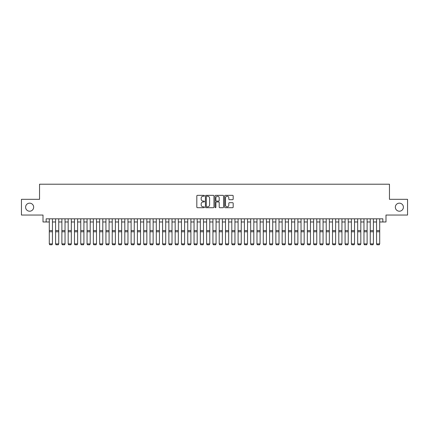 <?xml version="1.0" encoding="UTF-8"?>
<svg xmlns="http://www.w3.org/2000/svg" width="429" height="429" viewBox="0 0 429 429"><rect width="100%" height="100%" fill="white"/><g stroke="black" fill="none" stroke-linecap="round" stroke-linejoin="round"><path stroke-width="0.64" d="M204.429 195.774A0.434 0.434 0 0 0 204 195.345L197.437 195.345A0.617 0.617 0 0 0 196.82 195.962L196.82 207.078A0.617 0.617 0 0 0 197.437 207.7L204 207.7A0.434 0.434 0 0 0 204.429 207.266A0.434 0.434 0 0 0 204 206.832L203.148 206.832A1.979 1.979 0 0 1 201.174 204.858L201.174 203.931A1.979 1.979 0 0 1 203.148 201.952L204 201.952A0.434 0.434 0 0 0 204.429 201.523A0.434 0.434 0 0 0 204 201.088L203.148 201.088A1.979 1.979 0 0 1 201.174 199.11L201.174 198.187A1.979 1.979 0 0 1 203.148 196.209L204 196.209A0.434 0.434 0 0 0 204.429 195.774M395.34 207.186A4.027 4.027 0 0 0 399.367 211.213A4.027 4.027 0 0 0 403.394 207.186A4.027 4.027 0 0 0 399.367 203.158A4.027 4.027 0 0 0 395.34 207.186M25.606 207.186A4.027 4.027 0 0 0 29.633 211.213A4.027 4.027 0 0 0 33.66 207.186A4.027 4.027 0 0 0 29.633 203.158A4.027 4.027 0 0 0 25.606 207.186M232.556 199.7A0.617 0.617 0 0 0 233.172 199.083L233.172 195.962A0.617 0.617 0 0 0 232.556 195.345L225.263 195.345A0.617 0.617 0 0 0 224.646 195.962L224.646 207.078A0.617 0.617 0 0 0 225.263 207.7L232.556 207.7A0.617 0.617 0 0 0 233.172 207.078L233.172 203.314A0.617 0.617 0 0 0 232.556 202.697L229.435 202.697A0.617 0.617 0 0 0 228.818 203.314L228.818 205.18A1.652 1.652 0 0 1 227.166 206.832A1.652 1.652 0 0 1 225.509 205.18L225.509 197.86A1.652 1.652 0 0 1 227.166 196.209A1.652 1.652 0 0 1 228.818 197.86L228.818 199.083A0.617 0.617 0 0 0 229.435 199.7L232.556 199.7M46.15 221.975L46.15 218.828L382.85 218.828L382.85 221.975L385.993 221.975L385.993 215.052L407.55 215.052L407.55 199.319L389.457 199.319L389.457 184.213L39.543 184.213L39.543 199.319L21.45 199.319L21.45 215.052L43.007 215.052L43.007 221.975L49.297 221.975M213.958 195.962A0.617 0.617 0 0 0 213.342 195.345L206.054 195.345A0.617 0.617 0 0 0 205.432 195.962L205.432 207.078A0.617 0.617 0 0 0 206.054 207.7L213.342 207.7A0.617 0.617 0 0 0 213.958 207.078L213.958 195.962M215.658 195.345L222.946 195.345A0.617 0.617 0 0 1 223.568 195.962L223.568 207.078A0.617 0.617 0 0 1 222.946 207.7L219.83 207.7A0.617 0.617 0 0 1 219.208 207.078L219.208 202.574A0.617 0.617 0 0 0 218.592 201.952L216.522 201.952A0.617 0.617 0 0 0 215.905 202.574L215.905 207.266A0.434 0.434 0 0 1 215.471 207.7A0.434 0.434 0 0 1 215.042 207.266L215.042 195.962A0.617 0.617 0 0 1 215.658 195.345M52.445 221.975L55.593 221.975M58.741 221.975L61.883 221.975M65.031 221.975L68.179 221.975M71.327 221.975L74.474 221.975M77.617 221.975L80.765 221.975M83.912 221.975L87.06 221.975M90.208 221.975L93.35 221.975M96.498 221.975L99.646 221.975M102.794 221.975L105.942 221.975M109.084 221.975L112.232 221.975M115.38 221.975L118.527 221.975M121.67 221.975L124.818 221.975M127.965 221.975L131.113 221.975M134.261 221.975L137.403 221.975M140.551 221.975L143.699 221.975M146.847 221.975L149.994 221.975M153.137 221.975L156.285 221.975M159.432 221.975L162.58 221.975M165.728 221.975L168.87 221.975M172.018 221.975L175.166 221.975M178.314 221.975L181.462 221.975M184.604 221.975L187.752 221.975M190.9 221.975L194.047 221.975M197.195 221.975L200.338 221.975M203.485 221.975L206.633 221.975M209.781 221.975L212.929 221.975M216.071 221.975L219.219 221.975M222.367 221.975L225.515 221.975M228.662 221.975L231.805 221.975M234.953 221.975L238.1 221.975M241.248 221.975L244.396 221.975M247.538 221.975L250.686 221.975M253.834 221.975L256.982 221.975M260.13 221.975L263.272 221.975M266.42 221.975L269.568 221.975M272.715 221.975L275.863 221.975M279.006 221.975L282.153 221.975M285.301 221.975L288.449 221.975M291.597 221.975L294.739 221.975M297.887 221.975L301.035 221.975M304.182 221.975L307.33 221.975M310.473 221.975L313.62 221.975M316.768 221.975L319.916 221.975M323.058 221.975L326.206 221.975M329.354 221.975L332.502 221.975M335.65 221.975L338.792 221.975M341.94 221.975L345.088 221.975M348.235 221.975L351.383 221.975M354.526 221.975L357.673 221.975M360.821 221.975L363.969 221.975M367.117 221.975L370.259 221.975M373.407 221.975L376.555 221.975M379.703 221.975L382.85 221.975M206.73 196.209A0.434 0.434 0 0 0 206.301 196.643L206.301 206.403A0.434 0.434 0 0 0 206.73 206.832L207.625 206.832A1.979 1.979 0 0 0 209.604 204.858L209.604 198.187A1.979 1.979 0 0 0 207.625 196.209L206.73 196.209M219.208 197.892A1.652 1.652 0 0 0 217.557 196.241A1.652 1.652 0 0 0 215.905 197.892L215.905 200.472A0.617 0.617 0 0 0 216.522 201.088L218.592 201.088A0.617 0.617 0 0 0 219.208 200.472L219.208 197.892M52.445 218.828L52.445 244.004L51.973 244.787L49.769 244.739L51.973 244.787M49.769 244.787L49.297 243.892L52.445 243.892L51.973 244.739M49.297 218.828L49.297 243.892L49.769 244.739M55.593 244.004L56.065 244.787L55.593 243.892L58.741 243.892L58.269 244.787L56.065 244.739L58.269 244.787M61.883 244.004L62.355 244.787L61.883 243.892L65.031 243.892L64.559 244.787L62.355 244.739L64.559 244.787M68.179 244.004L68.651 244.787L68.179 243.892L71.327 243.892L70.855 244.787L68.651 244.739L70.855 244.787M74.474 244.004L74.946 244.787L74.474 243.892L77.617 243.892L77.145 244.787L74.946 244.739L77.145 244.787M58.741 218.828L58.741 243.892L58.269 244.739M55.593 218.828L55.593 243.892L56.065 244.739M65.031 218.828L65.031 243.892L64.559 244.739M61.883 218.828L61.883 243.892L62.355 244.739M71.327 218.828L71.327 243.892L70.855 244.739M68.179 218.828L68.179 243.892L68.651 244.739M77.617 218.828L77.617 243.892L77.145 244.739M74.474 218.828L74.474 243.892L74.946 244.739M80.765 244.004L81.237 244.787L80.765 243.892L83.912 243.892L83.441 244.787L81.237 244.739L83.441 244.787M83.912 218.828L83.912 243.892L83.441 244.739M80.765 218.828L80.765 243.892L81.237 244.739M87.06 244.004L87.532 244.787L87.06 243.892L90.208 243.892L89.731 244.787L87.532 244.739L89.731 244.787M90.208 218.828L90.208 243.892L89.731 244.739M87.06 218.828L87.06 243.892L87.532 244.739M93.35 244.004L93.822 244.787L93.35 243.892L96.498 243.892L96.026 244.787L93.822 244.739L96.026 244.787M96.498 218.828L96.498 243.892L96.026 244.739M93.35 218.828L93.35 243.892L93.822 244.739M99.646 244.004L100.118 244.787L99.646 243.892L102.794 243.892L102.322 244.787L100.118 244.739L102.322 244.787M102.794 218.828L102.794 243.892L102.322 244.739M99.646 218.828L99.646 243.892L100.118 244.739M105.942 244.004L106.413 244.787L105.942 243.892L109.084 243.892L108.612 244.787L106.413 244.739L108.612 244.787M109.084 218.828L109.084 243.892L108.612 244.739M105.942 218.828L105.942 243.892L106.413 244.739M112.232 244.004L112.704 244.787L112.232 243.892L115.38 243.892L114.908 244.787L112.704 244.739L114.908 244.787M115.38 218.828L115.38 243.892L114.908 244.739M112.232 218.828L112.232 243.892L112.704 244.739M118.527 244.004L118.999 244.787L118.527 243.892L121.67 243.892L121.198 244.787L118.999 244.739L121.198 244.787M121.67 218.828L121.67 243.892L121.198 244.739M118.527 218.828L118.527 243.892L118.999 244.739M124.818 244.004L125.289 244.787L124.818 243.892L127.965 243.892L127.493 244.787L125.289 244.739L127.493 244.787M127.965 218.828L127.965 243.892L127.493 244.739M124.818 218.828L124.818 243.892L125.289 244.739M134.261 218.828L134.261 244.004L133.789 244.787L131.585 244.739L133.789 244.787M131.113 244.004L131.585 244.787L131.113 243.892L134.261 243.892L133.789 244.739M131.113 218.828L131.113 243.892L131.585 244.739M140.551 218.828L140.551 244.004L140.079 244.787L137.875 244.739L140.079 244.787M137.403 244.004L137.875 244.787L137.403 243.892L140.551 243.892L140.079 244.739M137.403 218.828L137.403 243.892L137.875 244.739M143.699 244.004L144.171 244.787L143.699 243.892L146.847 243.892L146.375 244.787L144.171 244.739L146.375 244.787M146.847 218.828L146.847 243.892L146.375 244.739M143.699 218.828L143.699 243.892L144.171 244.739M149.994 244.004L150.466 244.787L149.994 243.892L153.137 243.892L152.665 244.787L150.466 244.739L152.665 244.787M153.137 218.828L153.137 243.892L152.665 244.739M149.994 218.828L149.994 243.892L150.466 244.739M156.285 244.004L156.757 244.787L156.285 243.892L159.432 243.892L158.961 244.787L156.757 244.739L158.961 244.787M159.432 218.828L159.432 243.892L158.961 244.739M156.285 218.828L156.285 243.892L156.757 244.739M162.58 244.004L163.052 244.787L162.58 243.892L165.728 243.892L165.256 244.787L163.052 244.739L165.256 244.787M165.728 218.828L165.728 243.892L165.256 244.739M162.58 218.828L162.58 243.892L163.052 244.739M168.87 244.004L169.342 244.787L168.87 243.892L172.018 243.892L171.546 244.787L169.342 244.739L171.546 244.787M172.018 218.828L172.018 243.892L171.546 244.739M168.87 218.828L168.87 243.892L169.342 244.739M175.166 244.004L175.638 244.787L175.166 243.892L178.314 243.892L177.842 244.787L175.638 244.739L177.842 244.787M178.314 218.828L178.314 243.892L177.842 244.739M175.166 218.828L175.166 243.892L175.638 244.739M181.462 244.004L181.934 244.787L181.462 243.892L184.604 243.892L184.132 244.787L181.934 244.739L184.132 244.787M184.604 218.828L184.604 243.892L184.132 244.739M181.462 218.828L181.462 243.892L181.934 244.739M187.752 244.004L188.224 244.787L187.752 243.892L190.9 243.892L190.428 244.787L188.224 244.739L190.428 244.787M190.9 218.828L190.9 243.892L190.428 244.739M187.752 218.828L187.752 243.892L188.224 244.739M194.047 244.004L194.519 244.787L194.047 243.892L197.195 243.892L196.723 244.787L194.519 244.739L196.723 244.787M200.338 244.004L200.81 244.787L200.338 243.892L203.485 243.892L203.014 244.787L200.81 244.739L203.014 244.787M206.633 244.004L207.105 244.787L206.633 243.892L209.781 243.892L209.309 244.787L207.105 244.739L209.309 244.787M197.195 218.828L197.195 243.892L196.723 244.739M194.047 218.828L194.047 243.892L194.519 244.739M203.485 218.828L203.485 243.892L203.014 244.739M200.338 218.828L200.338 243.892L200.81 244.739M209.781 218.828L209.781 243.892L209.309 244.739M206.633 218.828L206.633 243.892L207.105 244.739M212.929 244.004L213.401 244.787L212.929 243.892L216.071 243.892L215.599 244.787L213.401 244.739L215.599 244.787M216.071 218.828L216.071 243.892L215.599 244.739M212.929 218.828L212.929 243.892L213.401 244.739M219.219 244.004L219.691 244.787L219.219 243.892L222.367 243.892L221.895 244.787L219.691 244.739L221.895 244.787M222.367 218.828L222.367 243.892L221.895 244.739M219.219 218.828L219.219 243.892L219.691 244.739M225.515 244.004L225.986 244.787L225.515 243.892L228.662 243.892L228.19 244.787L225.986 244.739L228.19 244.787M228.662 218.828L228.662 243.892L228.19 244.739M225.515 218.828L225.515 243.892L225.986 244.739M231.805 244.004L232.277 244.787L231.805 243.892L234.953 243.892L234.481 244.787L232.277 244.739L234.481 244.787M234.953 218.828L234.953 243.892L234.481 244.739M231.805 218.828L231.805 243.892L232.277 244.739M238.1 244.004L238.572 244.787L238.1 243.892L241.248 243.892L240.776 244.787L238.572 244.739L240.776 244.787M244.396 244.004L244.868 244.787L244.396 243.892L247.538 243.892L247.066 244.787L244.868 244.739L247.066 244.787M250.686 244.004L251.158 244.787L250.686 243.892L253.834 243.892L253.362 244.787L251.158 244.739L253.362 244.787M241.248 218.828L241.248 243.892L240.776 244.739M238.1 218.828L238.1 243.892L238.572 244.739M247.538 218.828L247.538 243.892L247.066 244.739M244.396 218.828L244.396 243.892L244.868 244.739M253.834 218.828L253.834 243.892L253.362 244.739M250.686 218.828L250.686 243.892L251.158 244.739M256.982 244.004L257.454 244.787L256.982 243.892L260.13 243.892L259.658 244.787L257.454 244.739L259.658 244.787M260.13 218.828L260.13 243.892L259.658 244.739M256.982 218.828L256.982 243.892L257.454 244.739M263.272 244.004L263.744 244.787L263.272 243.892L266.42 243.892L265.948 244.787L263.744 244.739L265.948 244.787M266.42 218.828L266.42 243.892L265.948 244.739M263.272 218.828L263.272 243.892L263.744 244.739M269.568 244.004L270.039 244.787L269.568 243.892L272.715 243.892L272.243 244.787L270.039 244.739L272.243 244.787M272.715 218.828L272.715 243.892L272.243 244.739M269.568 218.828L269.568 243.892L270.039 244.739M275.863 244.004L276.335 244.787L275.863 243.892L279.006 243.892L278.534 244.787L276.335 244.739L278.534 244.787M279.006 218.828L279.006 243.892L278.534 244.739M275.863 218.828L275.863 243.892L276.335 244.739M282.153 244.004L282.625 244.787L282.153 243.892L285.301 243.892L284.829 244.787L282.625 244.739L284.829 244.787M285.301 218.828L285.301 243.892L284.829 244.739M282.153 218.828L282.153 243.892L282.625 244.739M288.449 244.004L288.921 244.787L288.449 243.892L291.597 243.892L291.125 244.787L288.921 244.739L291.125 244.787M291.597 218.828L291.597 243.892L291.125 244.739M288.449 218.828L288.449 243.892L288.921 244.739M294.739 244.004L295.211 244.787L294.739 243.892L297.887 243.892L297.415 244.787L295.211 244.739L297.415 244.787M297.887 218.828L297.887 243.892L297.415 244.739M294.739 218.828L294.739 243.892L295.211 244.739M301.035 244.004L301.507 244.787L301.035 243.892L304.182 243.892L303.711 244.787L301.507 244.739L303.711 244.787M304.182 218.828L304.182 243.892L303.711 244.739M301.035 218.828L301.035 243.892L301.507 244.739M307.33 244.004L307.802 244.787L307.33 243.892L310.473 243.892L310.001 244.787L307.802 244.739L310.001 244.787M310.473 218.828L310.473 243.892L310.001 244.739M307.33 218.828L307.33 243.892L307.802 244.739M313.62 244.004L314.092 244.787L313.62 243.892L316.768 243.892L316.296 244.787L314.092 244.739L316.296 244.787M316.768 218.828L316.768 243.892L316.296 244.739M313.62 218.828L313.62 243.892L314.092 244.739M319.916 244.004L320.388 244.787L319.916 243.892L323.058 243.892L322.587 244.787L320.388 244.739L322.587 244.787M323.058 218.828L323.058 243.892L322.587 244.739M319.916 218.828L319.916 243.892L320.388 244.739M326.206 244.004L326.678 244.787L326.206 243.892L329.354 243.892L328.882 244.787L326.678 244.739L328.882 244.787M329.354 218.828L329.354 243.892L328.882 244.739M326.206 218.828L326.206 243.892L326.678 244.739M332.502 244.004L332.974 244.787L332.502 243.892L335.65 243.892L335.178 244.787L332.974 244.739L335.178 244.787M335.65 218.828L335.65 243.892L335.178 244.739M332.502 218.828L332.502 243.892L332.974 244.739M338.792 244.004L339.269 244.787L338.792 243.892L341.94 243.892L341.468 244.787L339.269 244.739L341.468 244.787M341.94 218.828L341.94 243.892L341.468 244.739M338.792 218.828L338.792 243.892L339.269 244.739M345.088 244.004L345.56 244.787L345.088 243.892L348.235 243.892L347.763 244.787L345.56 244.739L347.763 244.787M348.235 218.828L348.235 243.892L347.763 244.739M345.088 218.828L345.088 243.892L345.56 244.739M351.383 244.004L351.855 244.787L351.383 243.892L354.526 243.892L354.054 244.787L351.855 244.739L354.054 244.787M354.526 218.828L354.526 243.892L354.054 244.739M351.383 218.828L351.383 243.892L351.855 244.739M357.673 244.004L358.145 244.787L357.673 243.892L360.821 243.892L360.349 244.787L358.145 244.739L360.349 244.787M360.821 218.828L360.821 243.892L360.349 244.739M357.673 218.828L357.673 243.892L358.145 244.739M363.969 244.004L364.441 244.787L363.969 243.892L367.117 243.892L366.645 244.787L364.441 244.739L366.645 244.787M367.117 218.828L367.117 243.892L366.645 244.739M363.969 218.828L363.969 243.892L364.441 244.739M370.259 244.004L370.731 244.787L370.259 243.892L373.407 243.892L372.935 244.787L370.731 244.739L372.935 244.787M373.407 218.828L373.407 243.892L372.935 244.739M370.259 218.828L370.259 243.892L370.731 244.739M376.555 244.004L377.027 244.787L376.555 243.892L379.703 243.892L379.231 244.787L377.027 244.739L379.231 244.787M379.703 218.828L379.703 243.892L379.231 244.739M376.555 218.828L376.555 243.892L377.027 244.739M52.445 230.577L49.297 230.577M52.445 231.767L49.297 231.767M58.741 230.577L55.593 230.577M58.741 231.767L55.593 231.767M65.031 230.577L61.883 230.577M65.031 231.767L61.883 231.767M71.327 230.577L68.179 230.577M71.327 231.767L68.179 231.767M77.617 230.577L74.474 230.577M77.617 231.767L74.474 231.767M83.912 230.577L80.765 230.577M83.912 231.767L80.765 231.767M90.208 230.577L87.06 230.577M90.208 231.767L87.06 231.767M96.498 230.577L93.35 230.577M96.498 231.767L93.35 231.767M102.794 230.577L99.646 230.577M102.794 231.767L99.646 231.767M109.084 230.577L105.942 230.577M109.084 231.767L105.942 231.767M115.38 230.577L112.232 230.577M115.38 231.767L112.232 231.767M121.67 230.577L118.527 230.577M121.67 231.767L118.527 231.767M127.965 230.577L124.818 230.577M127.965 231.767L124.818 231.767M134.261 230.577L131.113 230.577M134.261 231.767L131.113 231.767M140.551 230.577L137.403 230.577M140.551 231.767L137.403 231.767M146.847 230.577L143.699 230.577M146.847 231.767L143.699 231.767M153.137 230.577L149.994 230.577M153.137 231.767L149.994 231.767M159.432 230.577L156.285 230.577M159.432 231.767L156.285 231.767M165.728 230.577L162.58 230.577M165.728 231.767L162.58 231.767M172.018 230.577L168.87 230.577M172.018 231.767L168.87 231.767M178.314 230.577L175.166 230.577M178.314 231.767L175.166 231.767M184.604 230.577L181.462 230.577M184.604 231.767L181.462 231.767M190.9 230.577L187.752 230.577M190.9 231.767L187.752 231.767M197.195 230.577L194.047 230.577M197.195 231.767L194.047 231.767M203.485 230.577L200.338 230.577M203.485 231.767L200.338 231.767M209.781 230.577L206.633 230.577M209.781 231.767L206.633 231.767M216.071 230.577L212.929 230.577M216.071 231.767L212.929 231.767M222.367 230.577L219.219 230.577M222.367 231.767L219.219 231.767M228.662 230.577L225.515 230.577M228.662 231.767L225.515 231.767M234.953 230.577L231.805 230.577M234.953 231.767L231.805 231.767M241.248 230.577L238.1 230.577M241.248 231.767L238.1 231.767M247.538 230.577L244.396 230.577M247.538 231.767L244.396 231.767M253.834 230.577L250.686 230.577M253.834 231.767L250.686 231.767M260.13 230.577L256.982 230.577M260.13 231.767L256.982 231.767M266.42 230.577L263.272 230.577M266.42 231.767L263.272 231.767M272.715 230.577L269.568 230.577M272.715 231.767L269.568 231.767M279.006 230.577L275.863 230.577M279.006 231.767L275.863 231.767M285.301 230.577L282.153 230.577M285.301 231.767L282.153 231.767M291.597 230.577L288.449 230.577M291.597 231.767L288.449 231.767M297.887 230.577L294.739 230.577M297.887 231.767L294.739 231.767M304.182 230.577L301.035 230.577M304.182 231.767L301.035 231.767M310.473 230.577L307.33 230.577M310.473 231.767L307.33 231.767M316.768 230.577L313.62 230.577M316.768 231.767L313.62 231.767M323.058 230.577L319.916 230.577M323.058 231.767L319.916 231.767M329.354 230.577L326.206 230.577M329.354 231.767L326.206 231.767M335.65 230.577L332.502 230.577M335.65 231.767L332.502 231.767M341.94 230.577L338.792 230.577M341.94 231.767L338.792 231.767M348.235 230.577L345.088 230.577M348.235 231.767L345.088 231.767M354.526 230.577L351.383 230.577M354.526 231.767L351.383 231.767M360.821 230.577L357.673 230.577M360.821 231.767L357.673 231.767M367.117 230.577L363.969 230.577M367.117 231.767L363.969 231.767M373.407 230.577L370.259 230.577M373.407 231.767L370.259 231.767M379.703 230.577L376.555 230.577M379.703 231.767L376.555 231.767"/></g></svg>

